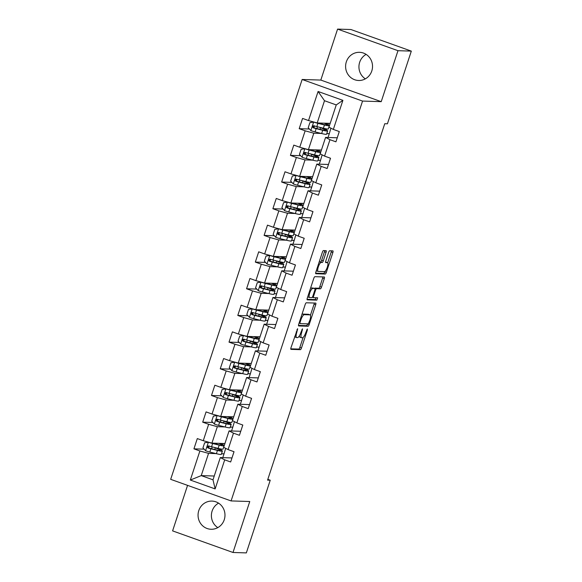 <?xml version="1.0" encoding="UTF-8"?>
<svg xmlns="http://www.w3.org/2000/svg" width="582" height="582" viewBox="0 0 582 582"><rect width="100%" height="100%" fill="white"/><g stroke="black" fill="none" stroke-linecap="round" stroke-linejoin="round"><path stroke-width="0.87" d="M297.62 328.67L291 347.672A1.775 0.502 109.7 0 0 290.927 349.353A1.775 0.502 109.7 0 0 290.978 349.367L300.399 349.666A1.775 0.502 109.7 0 0 301.476 348L307.34 330.161L307.361 328.976L305.848 332.446A5.675 1.601 109.7 0 1 302.407 337.771L301.622 337.742A5.675 1.601 109.7 0 1 301.476 337.713A5.675 1.601 109.7 0 1 301.716 332.315L302.495 328.823L300.981 332.293A5.675 1.601 109.7 0 1 297.54 337.611L296.755 337.589A5.675 1.601 109.7 0 1 296.609 337.56A5.675 1.601 109.7 0 1 296.842 332.162L297.62 328.67M346.334 61.852A14.099 13.466 -88.2 0 0 358.621 80.491A14.099 13.466 -88.2 0 0 371.796 70.96A14.099 13.466 -88.2 0 0 359.509 52.315A14.099 13.466 -88.2 0 0 346.334 61.852M366.122 54.381A14.099 13.466 -88.2 0 0 359.669 62.274A14.099 13.466 -88.2 0 0 365.351 78.854M198.782 510.625A14.099 13.466 -88.2 0 0 211.07 529.264A14.099 13.466 -88.2 0 0 224.252 519.726A14.099 13.466 -88.2 0 0 211.957 501.087A14.099 13.466 -88.2 0 0 198.782 510.625M218.57 503.146A14.099 13.466 -88.2 0 0 212.124 511.04A14.099 13.466 -88.2 0 0 217.799 527.619M326.073 252.348A1.775 0.502 109.7 0 0 326.146 250.667A1.775 0.502 109.7 0 0 326.102 250.653L323.454 250.573A1.775 0.502 109.7 0 0 322.377 252.232L315.866 272.041A1.775 0.502 109.7 0 0 315.793 273.729A1.775 0.502 109.7 0 0 315.837 273.736L325.265 274.035A1.775 0.502 109.7 0 0 326.342 272.376L332.853 252.566A1.775 0.502 109.7 0 0 332.926 250.878A1.775 0.502 109.7 0 0 332.882 250.871L329.688 250.769A1.775 0.502 109.7 0 0 328.612 252.428L325.825 260.911A1.775 0.502 109.7 0 0 325.753 262.598A1.775 0.502 109.7 0 0 325.796 262.606L327.382 262.657A4.743 1.339 109.7 0 1 327.506 262.678A4.743 1.339 109.7 0 1 327.237 267.393A4.743 1.339 109.7 0 1 324.429 271.634L318.223 271.438A4.743 1.339 109.7 0 1 318.099 271.416A4.743 1.339 109.7 0 1 318.369 266.702A4.743 1.339 109.7 0 1 321.177 262.46L322.21 262.489A1.775 0.502 109.7 0 0 323.286 260.831L326.073 252.348L324.443 251.766A1.775 0.502 109.7 0 0 324.676 250.609M381.225 101.661L397.979 50.692L411.321 51.114L350.917 29.522L337.582 29.1L320.82 80.069L302.145 79.479L362.55 101.072L381.225 101.661L320.82 80.069M187.564 485.366L172.599 530.886L233.004 552.478L249.758 501.517L231.083 500.927L362.55 101.072M233.004 552.478L246.339 552.9L270.237 480.215L267.829 479.35M411.321 51.114L387.423 123.799L384.753 123.719L267.567 480.128L270.237 480.215M306.292 302.778A1.775 0.502 109.7 0 0 305.215 304.444L298.704 324.254A1.775 0.502 109.7 0 0 298.631 325.935A1.775 0.502 109.7 0 0 298.675 325.949L308.104 326.247A1.775 0.502 109.7 0 0 309.18 324.581L315.691 304.772A1.775 0.502 109.7 0 0 315.764 303.084A1.775 0.502 109.7 0 0 315.72 303.077L306.292 302.778M307.281 298.144L313.8 278.342A1.775 0.502 109.7 0 1 314.877 276.676L324.305 276.974A1.775 0.502 109.7 0 1 324.349 276.981A1.775 0.502 109.7 0 1 324.276 278.669L321.49 287.144A1.775 0.502 109.7 0 1 320.413 288.81L316.586 288.687A1.775 0.502 109.7 0 0 315.509 290.353L313.662 295.976A1.775 0.502 109.7 0 0 313.589 297.664A1.775 0.502 109.7 0 0 313.633 297.671L317.648 297.802L316.841 300.145L307.26 299.839A1.775 0.502 109.7 0 1 307.209 299.832A1.775 0.502 109.7 0 1 307.281 298.144M302.145 79.479L170.679 479.335L231.083 500.927M309.406 129.008L299.192 128.687L305.15 130.819L299.752 147.239L293.794 145.107L290.418 155.365L296.376 157.496L290.978 173.916L285.02 171.785L281.652 182.05L287.61 184.174L282.212 200.594L276.254 198.462L272.878 208.727L278.836 210.859L273.438 227.278L267.48 225.147L264.104 235.404L270.063 237.536L264.665 253.956L258.706 251.824L255.331 262.089L261.289 264.213L255.891 280.633L249.933 278.502L246.564 288.767L252.523 290.898L247.124 307.318L241.166 305.186L237.791 315.444L243.749 317.576L238.351 333.995L232.393 331.864L229.017 342.129L234.975 344.253L229.577 360.673L223.619 358.541L220.243 368.806L226.202 370.938L220.804 387.357L214.845 385.226L211.477 395.484L217.435 397.615L212.037 414.035L206.079 411.903L202.703 422.168L208.662 424.293L203.263 440.712L197.305 438.581L193.93 448.846L199.888 450.977L190.329 480.048L215.144 488.916L212.997 479.815L220.309 457.576L231.956 457.947M299.192 128.687L302.567 118.422L308.525 120.554L318.085 91.483L342.9 100.351L333.341 129.43L339.299 131.554L335.923 141.819L329.965 139.687L324.567 156.107L330.525 158.239L327.149 168.496L321.191 166.365L315.793 182.784L321.751 184.916L318.376 195.181L312.418 193.049L307.02 209.469L312.978 211.593L309.609 221.858L303.651 219.727L298.253 236.147L304.211 238.278L300.836 248.536L294.878 246.404L289.48 262.824L295.438 264.956L292.062 275.221L286.104 273.089L280.706 289.509L286.664 291.633L283.288 301.898L277.33 299.766L271.932 316.186L277.89 318.318L274.522 328.575L268.564 326.444L263.166 342.863L269.124 344.995L265.748 355.26L259.79 353.128L254.392 369.548L260.35 371.672L256.975 381.938L251.017 379.806L245.619 396.226L251.577 398.357L248.201 408.615L242.243 406.483L236.845 422.903L242.803 425.035L239.435 435.3L233.477 433.168L228.079 449.588L234.037 451.712L230.661 461.977L224.703 459.845L215.144 488.916M321.417 150.047L308.416 149.639L313.814 133.22L321.344 133.453M326.757 133.627L329.288 133.707L328.044 137.498M337.225 137.788L325.571 137.417L320.173 153.837L324.567 156.107M313.814 133.22L305.15 130.819M308.416 149.639L299.752 147.239M329.965 139.687L325.571 137.417M312.643 176.724L299.643 176.317L305.041 159.897L312.57 160.137M317.99 160.305L320.515 160.385L319.271 164.175M328.452 164.466L316.797 164.102L311.399 180.522L315.793 182.784M305.041 159.897L296.376 157.496M299.643 176.317L290.978 173.916M321.191 166.365L316.797 164.102M303.877 203.409L290.876 202.994L296.274 186.582L303.804 186.815M309.217 186.989L311.748 187.069L310.497 190.86M319.678 191.151L308.024 190.78L302.625 207.199L307.02 209.469M296.274 186.582L287.61 184.174M290.876 202.994L282.212 200.594M312.418 193.049L308.024 190.78M295.103 230.086L282.103 229.679L287.501 213.259L295.03 213.492M300.443 213.667L302.975 213.747L301.731 217.537M310.904 217.828L299.25 217.457L293.852 233.877L298.253 236.147M287.501 213.259L278.836 210.859M282.103 229.679L273.438 227.278M303.651 219.727L299.25 217.457M286.329 256.764L273.329 256.356L278.727 239.937L286.257 240.177M291.669 240.344L294.201 240.424L292.957 244.214M302.138 244.505L290.483 244.142L285.085 260.561L289.48 262.824M278.727 239.937L270.063 237.536M273.329 256.356L264.665 253.956M294.878 246.404L290.483 244.142M277.556 283.449L264.555 283.034L269.953 266.621L277.483 266.854M282.903 267.029L285.427 267.109L284.183 270.899M293.364 271.19L281.71 270.819L276.312 287.239L280.706 289.509M269.953 266.621L261.289 264.213M264.555 283.034L255.891 280.633M286.104 273.089L281.71 270.819M268.789 310.126L255.789 309.719L261.187 293.299L268.717 293.532M274.129 293.706L276.661 293.786L275.41 297.577M284.591 297.868L272.936 297.497L267.538 313.916L271.932 316.186M261.187 293.299L252.523 290.898M255.789 309.719L247.124 307.318M277.33 299.766L272.936 297.497M260.016 336.803L247.015 336.396L252.413 319.976L259.943 320.216M265.356 320.384L267.887 320.464L266.643 324.254M275.817 324.545L264.163 324.181L258.764 340.601L263.166 342.863M252.413 319.976L243.749 317.576M247.015 336.396L238.351 333.995M268.564 326.444L264.163 324.181M251.242 363.488L238.242 363.073L243.64 346.661L251.169 346.894M256.582 347.068L259.114 347.148L257.87 350.939M267.051 351.23L255.396 350.859L249.998 367.278L254.392 369.548M243.64 346.661L234.975 344.253M238.242 363.073L229.577 360.673M259.79 353.128L255.396 350.859M242.468 390.166L229.468 389.758L234.866 373.338L242.396 373.571M247.816 373.746L250.34 373.826L249.096 377.616M258.277 377.907L246.623 377.536L241.224 393.956L245.619 396.226M234.866 373.338L226.202 370.938M229.468 389.758L220.804 387.357M251.017 379.806L246.623 377.536M233.702 416.843L220.702 416.436L226.1 400.016L233.622 400.256M239.042 400.423L241.574 400.503L240.322 404.294M249.503 404.585L237.849 404.221L232.451 420.641L236.845 422.903M226.1 400.016L217.435 397.615M220.702 416.436L212.037 414.035M242.243 406.483L237.849 404.221M224.928 443.528L211.928 443.113L217.326 426.701L224.856 426.933M230.268 427.108L232.8 427.188L231.556 430.978M240.73 431.269L229.075 430.898L223.677 447.318L228.079 449.588M217.326 426.701L208.662 424.293M211.928 443.113L203.263 440.712M233.477 433.168L229.075 430.898M214.241 476.018L201.241 475.61L208.552 453.378L216.082 453.611M221.495 453.785L224.026 453.865L222.782 457.656M208.552 453.378L199.888 450.977M212.997 479.815L201.241 475.61L190.329 480.048M224.703 459.845L220.309 457.576M397.979 50.692L337.582 29.1M333.341 129.43L328.946 127.16L336.25 104.927L324.501 100.722L317.19 122.955L330.19 123.369M329.288 133.707L330.925 128.178M320.515 160.385L322.152 154.863M311.748 187.069L313.378 181.54M302.975 213.747L304.612 208.218M294.201 240.424L295.838 234.902M285.427 267.109L287.064 261.58M276.661 293.786L278.291 288.257M267.887 320.464L269.524 314.942M259.114 347.148L260.751 341.619M250.34 373.826L251.977 368.297M241.574 400.503L243.203 394.982M232.8 427.188L234.437 421.659M224.026 453.865L225.663 448.336M342.9 100.351L336.25 104.927M324.501 100.722L318.085 91.483M317.19 122.955L308.525 120.554M221.051 450.068L221.378 449.078M222.79 444.764L223.219 443.469M223.866 453.807L221.516 453.734M204.144 449.166L193.93 448.846M231.963 458.005L234.008 451.705M240.737 431.327L242.781 425.027M212.917 422.488L202.703 422.168M232.633 427.13L230.283 427.05M229.825 423.39L230.145 422.401M231.563 418.087L231.992 416.792M249.511 404.65L251.555 398.35M221.691 395.811L211.477 395.484M241.406 400.445L239.057 400.372M238.591 396.713L238.918 395.716M240.337 391.41L240.759 390.115M258.284 377.965L260.329 371.665M230.457 369.126L220.243 368.806M250.18 373.768L247.83 373.695M247.365 370.028L247.692 369.039M249.111 364.725L249.532 363.43M267.051 351.288L269.102 344.988M239.231 342.449L229.017 342.129M258.954 347.09L256.604 347.01M256.138 343.351L256.466 342.362M257.877 338.047L258.306 336.752M275.824 324.611L277.869 318.31M248.005 315.771L237.791 315.444M267.727 320.406L265.37 320.333M264.912 316.673L265.232 315.677M266.651 311.37L267.08 310.075M284.598 297.926L286.642 291.626M256.778 289.087L246.564 288.767M276.494 293.728L274.144 293.655M273.678 289.989L274.006 288.999M275.424 284.685L275.853 283.39M293.372 271.248L295.416 264.948M265.545 262.409L255.331 262.089M285.267 267.051L282.917 266.971M282.452 263.311L282.779 262.322M284.198 258.008L284.62 256.713M302.138 244.571L304.19 238.271M274.318 235.732L264.104 235.404M294.041 240.366L291.691 240.293M291.226 236.634L291.553 235.637M292.964 231.33L293.393 230.036M310.912 217.886L312.956 211.586M283.092 209.047L272.878 208.727M302.815 213.689L300.458 213.616M299.999 209.949L300.319 208.96M301.738 204.646L302.167 203.351M319.685 191.209L321.73 184.909M291.866 182.37L281.652 182.05M311.581 187.011L309.231 186.931M308.766 183.272L309.093 182.282M310.512 177.968L310.941 176.673M328.459 164.531L330.503 158.231M300.632 155.692L290.418 155.365M320.355 160.326L318.005 160.254M317.539 156.594L317.867 155.598M319.285 151.291L319.707 149.996M337.225 137.847L339.277 131.547M329.128 133.649L326.778 133.576M326.313 129.91L326.64 128.92M328.052 124.606L328.481 123.311M294.637 336.629A5.675 1.601 109.7 0 0 294.972 336.978L296.609 337.56M299.33 335.938A5.675 1.601 109.7 0 0 299.846 337.131L301.476 337.713M290.767 348.829L298.77 349.076A1.775 0.502 109.7 0 0 299.846 347.418L303.127 337.429M310.424 315.233L314.062 304.19A1.775 0.502 109.7 0 0 314.295 303.033M298.464 325.411L306.467 325.658A1.775 0.502 109.7 0 0 307.543 323.999L307.594 323.854M300.043 322.428L300.021 323.614L308.3 323.876L309.85 320.275A5.675 1.601 109.7 0 0 310.09 314.877A5.675 1.601 109.7 0 0 309.944 314.855L304.284 314.673A5.675 1.601 109.7 0 0 300.843 319.991L300.043 322.428L299.381 322.188M310.09 314.877L308.453 314.295A5.675 1.601 109.7 0 0 308.307 314.273L309.944 314.855M301.927 314.433A5.675 1.601 109.7 0 1 302.655 314.091L308.307 314.273M314.476 288.505A1.775 0.502 109.7 0 1 314.957 288.105L318.776 288.228A1.775 0.502 109.7 0 0 319.853 286.562L322.639 278.087A1.775 0.502 109.7 0 0 322.879 276.93M307.049 299.301L315.211 299.563L316.113 297.744M312.621 288.563A4.743 1.339 109.7 0 0 309.813 292.804A4.743 1.339 109.7 0 0 309.544 297.518A4.743 1.339 109.7 0 0 309.668 297.548L311.85 297.613A1.775 0.502 109.7 0 0 312.927 295.947L314.775 290.323A1.775 0.502 109.7 0 0 314.855 288.643A1.775 0.502 109.7 0 0 314.804 288.628L310.984 287.981A4.743 1.339 109.7 0 0 310.584 288.112M307.725 296.805A4.743 1.339 109.7 0 0 307.914 296.936L309.544 297.518M313.262 288.075A1.775 0.502 109.7 0 0 313.218 288.054A1.775 0.502 109.7 0 0 313.174 288.046L314.804 288.628M310.984 287.981L313.174 288.046M319.176 261.987A4.743 1.339 109.7 0 1 319.54 261.871L320.58 261.907A1.775 0.502 109.7 0 0 321.657 260.241L324.443 251.766M316.302 270.717A4.743 1.339 109.7 0 0 316.47 270.834L318.099 271.416M325.978 262.155A4.743 1.339 109.7 0 0 325.869 262.089A4.743 1.339 109.7 0 0 325.753 262.067L327.382 262.657M327.673 262.788L331.223 251.984A1.775 0.502 109.7 0 0 331.456 250.827M315.633 273.198L323.636 273.453A1.775 0.502 109.7 0 0 324.712 271.787L324.8 271.518M208.727 442.225L204.638 442.764L202.951 447.893L205.65 450.774A4.787 0.415 18.2 0 0 209.826 452.054L216.38 453.691A13.823 1.2 18.2 0 0 221.313 454.346L222.382 451.094A13.823 1.2 18.2 0 0 216.533 448.096L215.762 447.798M208.465 442.218A4.787 0.415 18.2 0 0 212.634 443.506L219.196 445.135A13.823 1.2 18.2 0 0 224.121 445.79A13.823 1.2 18.2 0 0 219.683 443.36M212.219 443.128L217.799 444.517A11.473 0.997 18.2 0 0 221.895 445.063A11.473 0.997 18.2 0 0 218.912 443.339M224.121 445.79L223.059 449.042A13.823 1.2 -161.8 0 1 218.126 448.387L211.572 446.75A4.787 0.415 -161.8 0 1 208.683 445.907C207.112 446.139 206.894 446.823 208.007 447.965A4.787 0.415 18.2 0 0 210.895 448.809L217.45 450.439A13.823 1.2 18.2 0 0 222.382 451.094M214.765 449.493L215.296 447.878A11.473 0.997 -161.8 0 1 220.149 450.359A11.473 0.997 -161.8 0 1 216.053 449.821L208.778 447.987L208.109 446.387M215.296 447.878L213.929 447.34M217.501 415.548L213.405 416.086L211.724 421.215L214.423 424.089A4.787 0.415 18.2 0 0 218.599 425.377L225.154 427.006A13.823 1.2 18.2 0 0 230.086 427.668L231.156 424.416A13.823 1.2 18.2 0 0 225.307 421.419L224.528 421.121M217.239 415.541A4.787 0.415 18.2 0 0 221.407 416.821L227.962 418.458A13.823 1.2 18.2 0 0 232.895 419.113A13.823 1.2 18.2 0 0 228.45 416.683M220.985 416.443L226.573 417.832A11.473 0.997 18.2 0 0 230.661 418.378A11.473 0.997 18.2 0 0 227.678 416.654M232.895 419.113L231.825 422.365A13.823 1.2 -161.8 0 1 226.9 421.71L220.338 420.073A4.787 0.415 -161.8 0 1 217.457 419.229C215.886 419.462 215.66 420.146 216.78 421.281A4.787 0.415 18.2 0 0 219.669 422.125L226.223 423.761A13.823 1.2 18.2 0 0 231.156 424.416M223.532 422.816L224.07 421.193A11.473 0.997 -161.8 0 1 228.922 423.681A11.473 0.997 -161.8 0 1 224.827 423.136L217.552 421.31L216.882 419.702M224.07 421.193L222.702 420.662M226.274 388.871L222.178 389.402L220.491 394.538L223.197 397.411A4.787 0.415 18.2 0 0 227.373 398.699L233.928 400.329A13.823 1.2 18.2 0 0 238.853 400.983L239.922 397.739A13.823 1.2 18.2 0 0 234.073 394.742L233.302 394.436M226.005 388.863A4.787 0.415 18.2 0 0 230.181 390.144L236.736 391.781A13.823 1.2 18.2 0 0 241.668 392.435A13.823 1.2 18.2 0 0 237.223 389.998M229.759 389.765L235.346 391.155A11.473 0.997 18.2 0 0 239.435 391.701A11.473 0.997 18.2 0 0 236.452 389.976M241.668 392.435L240.599 395.68A13.823 1.2 -161.8 0 1 235.666 395.025L229.112 393.396A4.787 0.415 -161.8 0 1 226.231 392.552C224.659 392.777 224.434 393.468 225.554 394.603A4.787 0.415 18.2 0 0 228.435 395.447L234.997 397.077A13.823 1.2 18.2 0 0 239.922 397.739M232.305 396.138L232.836 394.516A11.473 0.997 -161.8 0 1 237.696 397.004A11.473 0.997 -161.8 0 1 233.6 396.458L226.325 394.625L225.649 393.025M232.836 394.516L231.469 393.985M235.048 362.186L230.952 362.724L229.264 367.853L231.971 370.734A4.787 0.415 18.2 0 0 236.139 372.014L242.694 373.651A13.823 1.2 18.2 0 0 247.626 374.306L248.696 371.054A13.823 1.2 18.2 0 0 242.847 368.057L242.076 367.759M234.779 362.179A4.787 0.415 18.2 0 0 238.955 363.466L245.509 365.096A13.823 1.2 18.2 0 0 250.442 365.751A13.823 1.2 18.2 0 0 245.997 363.321M238.533 363.088L244.113 364.478A11.473 0.997 18.2 0 0 248.208 365.023A11.473 0.997 18.2 0 0 245.226 363.299M250.442 365.751L249.372 369.003A13.823 1.2 -161.8 0 1 244.44 368.348L237.885 366.711A4.787 0.415 -161.8 0 1 235.004 365.867C233.433 366.1 233.207 366.784 234.328 367.926A4.787 0.415 18.2 0 0 237.209 368.77L243.763 370.399A13.823 1.2 18.2 0 0 248.696 371.054M241.079 369.454L241.61 367.839A11.473 0.997 -161.8 0 1 246.462 370.319A11.473 0.997 -161.8 0 1 242.374 369.781L235.092 367.948L234.422 366.347M241.61 367.839L240.242 367.3M243.814 335.508L239.726 336.047L238.038 341.176L240.737 344.049A4.787 0.415 18.2 0 0 244.913 345.337L251.468 346.967A13.823 1.2 18.2 0 0 256.4 347.629L257.47 344.377A13.823 1.2 18.2 0 0 251.62 341.379L250.849 341.081M243.552 335.501A4.787 0.415 18.2 0 0 247.721 336.789L254.283 338.418A13.823 1.2 18.2 0 0 259.208 339.073A13.823 1.2 18.2 0 0 254.77 336.643M247.306 336.403L252.886 337.793A11.473 0.997 18.2 0 0 256.982 338.338A11.473 0.997 18.2 0 0 253.999 336.614M259.208 339.073L258.146 342.325A13.823 1.2 -161.8 0 1 253.214 341.67L246.659 340.034A4.787 0.415 -161.8 0 1 243.771 339.19C242.199 339.422 241.981 340.106 243.101 341.241A4.787 0.415 18.2 0 0 245.982 342.085L252.537 343.722A13.823 1.2 18.2 0 0 257.47 344.377M249.853 342.776L250.384 341.154A11.473 0.997 -161.8 0 1 255.236 343.642A11.473 0.997 -161.8 0 1 251.14 343.096L243.865 341.27L243.196 339.662M250.384 341.154L249.016 340.623M252.588 308.831L248.492 309.362L246.812 314.498L249.511 317.372A4.787 0.415 18.2 0 0 253.687 318.66L260.241 320.289A13.823 1.2 18.2 0 0 265.174 320.944L266.243 317.699A13.823 1.2 18.2 0 0 260.394 314.702L259.616 314.396M252.326 308.824A4.787 0.415 18.2 0 0 256.495 310.104L263.049 311.741A13.823 1.2 18.2 0 0 267.982 312.396A13.823 1.2 18.2 0 0 263.537 309.959M256.073 309.726L261.66 311.115A11.473 0.997 18.2 0 0 265.748 311.661A11.473 0.997 18.2 0 0 262.773 309.937M267.982 312.396L266.912 315.64A13.823 1.2 -161.8 0 1 261.987 314.986L255.425 313.356A4.787 0.415 -161.8 0 1 252.544 312.512C250.973 312.745 250.747 313.429 251.868 314.564A4.787 0.415 18.2 0 0 254.756 315.408L261.311 317.037A13.823 1.2 18.2 0 0 266.243 317.699M258.619 316.099L259.157 314.476A11.473 0.997 -161.8 0 1 264.01 316.964A11.473 0.997 -161.8 0 1 259.914 316.419L252.639 314.586L251.97 312.985M259.157 314.476L257.79 313.945M261.362 282.146L257.266 282.685L255.578 287.814L258.284 290.694A4.787 0.415 18.2 0 0 262.46 291.975L269.015 293.612A13.823 1.2 18.2 0 0 273.94 294.266L275.01 291.015A13.823 1.2 18.2 0 0 269.168 288.025L268.389 287.719M261.092 282.139A4.787 0.415 18.2 0 0 265.268 283.427L271.823 285.056A13.823 1.2 18.2 0 0 276.756 285.711A13.823 1.2 18.2 0 0 272.311 283.281M264.846 283.048L270.434 284.438A11.473 0.997 18.2 0 0 274.522 284.984A11.473 0.997 18.2 0 0 271.539 283.259M276.756 285.711L275.686 288.963A13.823 1.2 -161.8 0 1 270.754 288.308L264.199 286.679A4.787 0.415 -161.8 0 1 261.318 285.827C259.747 286.06 259.521 286.744 260.641 287.886A4.787 0.415 18.2 0 0 263.522 288.73L270.084 290.36A13.823 1.2 18.2 0 0 275.01 291.015M267.393 289.414L267.924 287.799A11.473 0.997 -161.8 0 1 272.783 290.28A11.473 0.997 -161.8 0 1 268.688 289.741L261.413 287.908L260.736 286.308M267.924 287.799L266.556 287.261M270.135 255.469L266.039 256.007L264.352 261.136L267.058 264.01A4.787 0.415 18.2 0 0 271.227 265.297L277.781 266.927A13.823 1.2 18.2 0 0 282.714 267.589L283.783 264.337A13.823 1.2 18.2 0 0 277.934 261.34L277.163 261.042M269.866 255.462A4.787 0.415 18.2 0 0 274.042 256.749L280.597 258.379A13.823 1.2 18.2 0 0 285.529 259.034A13.823 1.2 18.2 0 0 281.084 256.604M273.62 256.364L279.2 257.753A11.473 0.997 18.2 0 0 283.296 258.299A11.473 0.997 18.2 0 0 280.313 256.575M285.529 259.034L284.46 262.286A13.823 1.2 -161.8 0 1 279.527 261.631L272.973 259.994A4.787 0.415 -161.8 0 1 270.092 259.15C268.52 259.383 268.295 260.067 269.415 261.202A4.787 0.415 18.2 0 0 272.296 262.046L278.851 263.682A13.823 1.2 18.2 0 0 283.783 264.337M276.166 262.737L276.697 261.114A11.473 0.997 -161.8 0 1 281.55 263.602A11.473 0.997 -161.8 0 1 277.461 263.057L270.179 261.231L269.51 259.623M276.697 261.114L275.33 260.583M278.902 228.791L274.813 229.323L273.125 234.459L275.824 237.332A4.787 0.415 18.2 0 0 280 238.62L286.555 240.25A13.823 1.2 18.2 0 0 291.487 240.904L292.557 237.66A13.823 1.2 18.2 0 0 286.708 234.662L285.937 234.357M278.64 228.784A4.787 0.415 18.2 0 0 282.816 230.065L289.37 231.701A13.823 1.2 18.2 0 0 294.296 232.356A13.823 1.2 18.2 0 0 289.858 229.919M282.394 229.686L287.974 231.076A11.473 0.997 18.2 0 0 292.069 231.621A11.473 0.997 18.2 0 0 289.087 229.897M294.296 232.356L293.233 235.601A13.823 1.2 -161.8 0 1 288.301 234.946L281.746 233.317A4.787 0.415 -161.8 0 1 278.858 232.473C277.294 232.705 277.068 233.389 278.189 234.524A4.787 0.415 18.2 0 0 281.07 235.368L287.624 236.998A13.823 1.2 18.2 0 0 292.557 237.66M284.94 236.059L285.471 234.437A11.473 0.997 -161.8 0 1 290.323 236.925A11.473 0.997 -161.8 0 1 286.235 236.379L278.953 234.546L278.283 232.946M285.471 234.437L284.103 233.906M287.675 202.107L283.579 202.645L281.899 207.774L284.598 210.655A4.787 0.415 18.2 0 0 288.774 211.935L295.329 213.572A13.823 1.2 18.2 0 0 300.261 214.227L301.331 210.975A13.823 1.2 18.2 0 0 295.481 207.985L294.703 207.679M287.413 202.1A4.787 0.415 18.2 0 0 291.582 203.387L298.137 205.017A13.823 1.2 18.2 0 0 303.069 205.672A13.823 1.2 18.2 0 0 298.624 203.242M291.16 203.009L296.747 204.398A11.473 0.997 18.2 0 0 300.836 204.944A11.473 0.997 18.2 0 0 297.86 203.22M303.069 205.672L302 208.923A13.823 1.2 -161.8 0 1 297.075 208.269L290.513 206.639A4.787 0.415 -161.8 0 1 287.632 205.788C286.06 206.021 285.835 206.705 286.955 207.847A4.787 0.415 18.2 0 0 289.843 208.691L296.398 210.32A13.823 1.2 18.2 0 0 301.331 210.975M293.706 209.375L294.245 207.759A11.473 0.997 -161.8 0 1 299.097 210.24A11.473 0.997 -161.8 0 1 295.001 209.702L287.726 207.869L287.057 206.268M294.245 207.759L292.877 207.221M296.449 175.429L292.353 175.968L290.665 181.097L293.372 183.97A4.787 0.415 18.2 0 0 297.548 185.258L304.102 186.887A13.823 1.2 18.2 0 0 309.035 187.55L310.097 184.298A13.823 1.2 18.2 0 0 304.255 181.3L303.477 181.002M296.18 175.422A4.787 0.415 18.2 0 0 300.356 176.71L306.91 178.339A13.823 1.2 18.2 0 0 311.843 178.994A13.823 1.2 18.2 0 0 307.398 176.564M299.934 176.324L305.521 177.714A11.473 0.997 18.2 0 0 309.609 178.259A11.473 0.997 18.2 0 0 306.627 176.535M311.843 178.994L310.773 182.246A13.823 1.2 -161.8 0 1 305.841 181.591L299.286 179.954A4.787 0.415 -161.8 0 1 296.405 179.111C294.834 179.343 294.608 180.027 295.729 181.162A4.787 0.415 18.2 0 0 298.61 182.006L305.172 183.643A13.823 1.2 18.2 0 0 310.097 184.298M302.48 182.697L303.011 181.075A11.473 0.997 -161.8 0 1 307.871 183.563A11.473 0.997 -161.8 0 1 303.775 183.017L296.5 181.191L295.823 179.583M303.011 181.075L301.643 180.544M305.223 148.752L301.127 149.283L299.439 154.419L302.145 157.293A4.787 0.415 18.2 0 0 306.314 158.58L312.876 160.21A13.823 1.2 18.2 0 0 317.801 160.865L318.871 157.62A13.823 1.2 18.2 0 0 313.021 154.623L312.25 154.317M304.953 148.745A4.787 0.415 18.2 0 0 309.129 150.025L315.684 151.662A13.823 1.2 18.2 0 0 320.617 152.317A13.823 1.2 18.2 0 0 316.172 149.88M308.707 149.647L314.287 151.036A11.473 0.997 18.2 0 0 318.383 151.582A11.473 0.997 18.2 0 0 315.4 149.858M320.617 152.317L319.547 155.561A13.823 1.2 -161.8 0 1 314.615 154.907L308.06 153.277A4.787 0.415 -161.8 0 1 305.179 152.433C303.608 152.666 303.382 153.35 304.502 154.485A4.787 0.415 18.2 0 0 307.383 155.329L313.938 156.958A13.823 1.2 18.2 0 0 318.871 157.62M311.254 156.02L311.785 154.397A11.473 0.997 -161.8 0 1 316.637 156.885A11.473 0.997 -161.8 0 1 312.549 156.34L305.266 154.506L304.597 152.906M311.785 154.397L310.417 153.866M313.989 122.075L309.9 122.606L308.213 127.734L310.912 130.615A4.787 0.415 18.2 0 0 315.088 131.896L321.642 133.533A13.823 1.2 18.2 0 0 326.575 134.187L327.644 130.935A13.823 1.2 18.2 0 0 321.795 127.945L321.024 127.64M313.727 122.06A4.787 0.415 18.2 0 0 317.903 123.348L324.458 124.977A13.823 1.2 18.2 0 0 329.383 125.632A13.823 1.2 18.2 0 0 324.945 123.202M317.481 122.969L323.061 124.359A11.473 0.997 18.2 0 0 327.157 124.904A11.473 0.997 18.2 0 0 324.174 123.18M329.383 125.632L328.321 128.884A13.823 1.2 -161.8 0 1 323.388 128.229L316.834 126.6A4.787 0.415 -161.8 0 1 313.945 125.748C312.381 125.981 312.156 126.665 313.276 127.807A4.787 0.415 18.2 0 0 316.157 128.651L322.712 130.281A13.823 1.2 18.2 0 0 327.644 130.935M320.027 129.335L320.558 127.72A11.473 0.997 -161.8 0 1 325.411 130.201A11.473 0.997 -161.8 0 1 321.322 129.662L314.04 127.829L313.371 126.229M320.558 127.72L319.191 127.182M296.18 331.929L296.842 332.162M301.811 329.776L302.473 330.009M301.047 332.082L301.716 332.315M306.685 329.929L307.34 330.161M299.846 347.418L301.476 348M298.77 349.076L300.399 349.666M296.944 329.623L297.598 329.856M314.062 304.19L315.691 304.772M307.543 323.999L309.18 324.581M306.467 325.658L308.104 326.247M302.655 314.091L304.284 314.673M300.181 319.758L300.843 319.991M322.639 278.087L324.276 278.669M319.853 286.562L321.49 287.144M318.776 288.228L320.413 288.81M314.957 288.105L316.586 288.687M314.847 290.112L315.509 290.353M313 295.736L313.662 295.976M312.338 297.206L313.545 297.635M315.211 299.563L316.841 300.145M321.657 260.241L323.286 260.831M320.58 261.907L322.21 262.489M319.54 261.871L321.177 262.46M331.223 251.984L332.853 252.566M324.712 271.787L326.342 272.376M323.636 273.453L325.265 274.035M208.371 442.233L205.584 450.701M217.45 450.439L216.38 453.691M211.615 448.707L212.204 446.911M216.504 444.19L216.81 443.266M219.196 445.135L218.126 448.387M210.895 448.809L209.826 452.054M212.634 443.506L211.572 446.75M208.778 447.987L208.007 447.965M217.137 415.555L214.358 424.023M226.223 423.761L225.154 427.006M220.389 422.03L220.978 420.233M225.278 417.512L225.583 416.588M227.962 418.458L226.9 421.71M219.669 422.125L218.599 425.377M221.407 416.821L220.338 420.073M217.552 421.31L216.78 421.281M225.911 388.878L223.124 397.339M234.997 397.077L233.928 400.329M229.155 395.353L229.752 393.556M234.051 390.835L234.35 389.911M236.736 391.781L235.666 395.025M228.435 395.447L227.373 398.699M230.181 390.144L229.112 393.396M226.325 394.625L225.554 394.603M234.684 362.193L231.898 370.661M243.763 370.399L242.694 373.651M237.929 368.668L238.518 366.871M242.818 364.15L243.123 363.226M245.509 365.096L244.44 368.348M237.209 368.77L236.139 372.014M238.955 363.466L237.885 366.711M235.092 367.948L234.328 367.926M243.458 335.516L240.672 343.984M252.537 343.722L251.468 346.967M246.703 341.99L247.292 340.194M251.591 337.473L251.897 336.549M254.283 338.418L253.214 341.67M245.982 342.085L244.913 345.337M247.721 336.789L246.659 340.034M243.865 341.27L243.101 341.241M252.224 308.838L249.445 317.299M261.311 317.037L260.241 320.289M255.476 315.313L256.065 313.516M260.365 310.795L260.671 309.871M263.049 311.741L261.987 314.986M254.756 315.408L253.687 318.66M256.495 310.104L255.425 313.356M252.639 314.586L251.868 314.564M260.998 282.154L258.219 290.622M270.084 290.36L269.015 293.612M264.243 288.628L264.839 286.831M269.139 284.111L269.437 283.194M271.823 285.056L270.754 288.308M263.522 288.73L262.46 291.975M265.268 283.427L264.199 286.679M261.413 287.908L260.641 287.886M269.772 255.476L266.985 263.944M278.851 263.682L277.781 266.927M273.016 261.951L273.605 260.154M277.912 257.433L278.211 256.509M280.597 258.379L279.527 261.631M272.296 262.046L271.227 265.297M274.042 256.749L272.973 259.994M270.179 261.231L269.415 261.202M278.545 228.799L275.759 237.26M287.624 236.998L286.555 240.25M281.79 235.273L282.379 233.477M286.679 230.756L286.984 229.832M289.37 231.701L288.301 234.946M281.07 235.368L280 238.62M282.816 230.065L281.746 233.317M278.953 234.546L278.189 234.524M287.312 202.114L284.533 210.582M296.398 210.32L295.329 213.572M290.563 208.589L291.153 206.792M295.452 204.071L295.758 203.154M298.137 205.017L297.075 208.269M289.843 208.691L288.774 211.935M291.582 203.387L290.513 206.639M287.726 207.869L286.955 207.847M296.085 175.437L293.306 183.905M305.172 183.643L304.102 186.887M299.33 181.911L299.926 180.114M304.226 177.394L304.532 176.47M306.91 178.339L305.841 181.591M298.61 182.006L297.548 185.258M300.356 176.71L299.286 179.954M296.5 181.191L295.729 181.162M304.859 148.759L302.073 157.22M313.938 156.958L312.876 160.21M308.104 155.234L308.693 153.437M313 150.716L313.298 149.792M315.684 151.662L314.615 154.907M307.383 155.329L306.314 158.58M309.129 150.025L308.06 153.277M305.266 154.506L304.502 154.485M313.633 122.075L310.846 130.543M322.712 130.281L321.642 133.533M316.877 128.549L317.466 126.752M321.766 124.031L322.072 123.115M324.458 124.977L323.388 128.229M316.157 128.651L315.088 131.896M317.903 123.348L316.834 126.6M314.04 127.829L313.276 127.807M312.33 297.213L313.589 297.664M313.218 288.054L314.855 288.643M325.869 262.089L327.506 262.678M209.222 446.081L208.611 447.922M217.988 419.404L217.384 421.244M226.762 392.719L226.158 394.567M235.535 366.042L234.924 367.882M244.309 339.364L243.698 341.205M253.075 312.68L252.472 314.527M261.849 286.002L261.245 287.843M270.623 259.325L270.012 261.165M279.396 232.64L278.785 234.488M288.163 205.963L287.559 207.803M296.936 179.285L296.333 181.126M305.71 152.6L305.106 154.448M314.484 125.923L313.873 127.764"/></g></svg>
